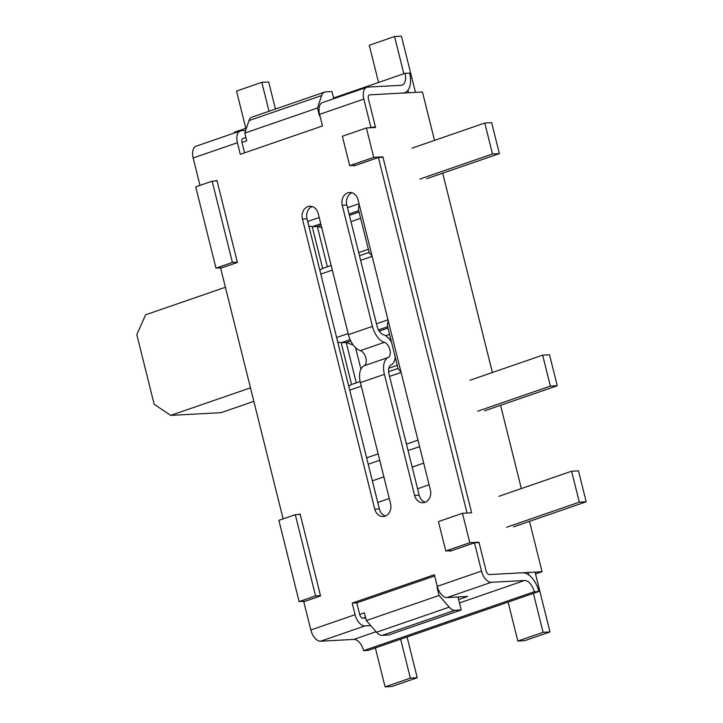 <?xml version="1.0" encoding="UTF-8"?>
<svg xmlns="http://www.w3.org/2000/svg" width="723" height="723" viewBox="0 0 723 723"><rect width="100%" height="100%" fill="white"/><g stroke="black" fill="none" stroke-linecap="round" stroke-linejoin="round"><path stroke-width="1.08" d="M317.496 108.007L321.645 95.535A12.065 6.706 -109 0 1 324.609 92.083L251.92 117.162A12.065 6.706 71 0 0 248.947 120.624L244.799 133.086L317.496 108.007L319.43 115.743A4.022 2.232 -109 0 1 319.34 113.24M324.609 92.083A12.065 6.706 -109 0 1 325.657 91.875L331.974 91.532L333.764 98.699M434.677 575.96L356.773 602.846L359.674 614.451L364.41 612.815L366.344 620.551L376.502 632.245A12.065 6.706 71 0 0 382.214 635.381L454.912 610.293A12.065 6.706 -109 0 1 449.2 607.157L439.033 595.472L437.108 587.727A4.022 2.232 -109 0 0 438.988 590.944M457.993 596.981L461.229 609.95L388.531 635.038L382.214 635.381M535.526 573.972L542.069 571.712L489.354 574.568A4.022 2.232 -109 0 1 486.1 570.827L478.96 542.196L469.796 542.693L445.775 550.98L438.445 521.581L462.458 513.285L471.631 512.788L382.883 156.864L381.536 157.334M382.883 156.864L373.719 157.361L349.697 165.648L342.368 136.249L366.389 127.962L375.553 127.465L368.414 98.834A4.022 2.232 -109 0 1 369.399 94.912A4.022 2.232 -109 0 1 369.742 94.84L422.458 91.984L434.523 140.379M355.725 165.323L349.697 165.648M300.217 514.405L295.3 514.677L315.553 595.924L299.114 601.59L305.142 601.265M320.479 595.653L315.553 595.924M237.325 262.169L232.408 262.431L212.146 181.184L195.716 186.859L215.969 268.106L221.997 267.781M217.072 180.922L212.146 181.184M232.408 262.431L215.969 268.106M242.657 138.699L243.317 138.473A4.022 2.232 71 0 0 242.973 138.536A4.022 2.232 71 0 0 241.988 142.467L246.733 140.831L244.799 133.086M445.775 550.98L451.803 550.655M478.96 542.196L477.614 542.657M295.3 514.677L278.861 520.343L299.114 601.59M469.796 542.693L462.458 513.285M542.069 571.712L529.507 521.355M521.337 488.567L500.569 405.296M492.399 372.508L442.693 173.168M454.912 610.293L461.229 609.95M373.719 157.361L366.389 127.962M366.344 620.551L439.033 595.472M508.115 602.105L517.822 641.039L524.699 640.668L549.986 631.938L535.065 572.092M517.822 641.039L543.109 632.309L533.402 593.375M528.802 574.939L528.188 572.462M408.576 92.743L407.962 90.267M403.841 73.737L394.559 36.521L369.272 45.251L378.554 82.458M269.028 111.261L261.816 82.332L236.529 91.062L245.802 128.269M375.364 647.916L385.079 686.85L410.357 678.12L400.65 639.186M543.109 632.309L549.986 631.938M415.454 92.363L401.437 36.15L394.559 36.521M275.445 109.046L268.685 81.961L261.816 82.332M385.079 686.85L391.947 686.479L417.234 677.749L407.067 636.981M410.357 678.12L417.234 677.749M372.354 480.84L383.877 476.864L372.354 480.84M412.182 467.094L423.705 463.118L412.182 467.094M429.11 484.781L417.578 488.757L429.11 484.781M389.281 498.527L377.758 502.503L389.281 498.527M419.801 179.069L492.499 153.981L499.376 153.61L491.658 122.657L484.781 123.037L492.499 153.981M412.092 148.116L484.781 123.037M426.678 178.698L499.376 153.61M506.615 527.257L579.313 502.169L586.19 501.798L513.493 526.886M579.313 502.169L571.595 471.224L578.472 470.854L586.19 501.798M571.595 471.224L498.897 496.312M557.252 385.739L549.534 354.785L542.657 355.156L550.375 386.109L557.252 385.739L484.555 410.827M550.375 386.109L477.677 411.197M542.657 355.156L469.959 380.244M250.474 387.853L170.673 415.391L154.171 404.284L136.81 334.641L145.594 314.803L225.395 287.266M170.673 415.391L221.093 412.661L253.836 401.364M368.215 464.238L379.738 460.262M408.043 450.492L419.611 446.706M366.624 457.858L378.147 453.872M406.453 444.112L417.975 440.135M321.753 227.673L317.289 226.444L312.246 226.715L308.793 225.901M353.186 344.979L346.227 342.503L341.184 342.774L337.731 341.961M400.94 371.821L398.201 368.965L387.32 325.323L388.134 320.434M360.135 381.545L351.062 384.672L348.793 386.326M331.179 265.486L322.124 268.613L319.855 270.266M372.002 255.752L369.272 252.905L358.382 209.254L359.195 204.374M450.013 550.754L450.14 551.224L474.469 542.828L481.518 571.071A12.065 6.706 71 0 0 491.288 582.304L524.518 580.506A12.065 6.706 -109 0 1 534.288 591.739L363.606 650.646L368.188 650.393L538.87 591.495A20.108 11.17 -109 0 0 522.584 572.77L489.354 574.568A4.022 2.232 -109 0 1 486.1 570.827L479.06 542.584L474.469 542.828M470.185 512.869L465.603 513.122M333.583 97.985L405.025 73.33A12.065 6.706 -109 0 1 402.087 85.106A12.065 6.706 -109 0 1 401.048 85.305L367.817 87.103A12.065 6.706 71 0 0 366.778 87.302A12.065 6.706 71 0 0 363.832 99.078L319.584 114.351L322.476 125.956L240.298 154.315L237.406 142.711L193.158 157.985L199.991 185.386M405.025 73.33L409.616 73.077A20.108 11.17 -109 0 1 404.708 92.707A20.108 11.17 -109 0 1 402.973 93.041L369.742 94.84A4.022 2.232 -109 0 0 369.399 94.912A4.022 2.232 -109 0 0 368.414 98.834L375.463 127.076L374.107 127.537M466.95 512.652L378.4 157.497L382.982 157.252L471.532 512.408M241.988 142.467L244.582 152.842M391.523 342.169A16.087 8.938 -109 0 0 383.47 334.749A9.426 5.242 71 0 1 377.026 326.109L346.832 205.025A10.05 8.251 86.9 0 1 351.92 192.77M385.486 515.96A10.05 8.251 86.9 0 1 379.358 508.92L307.013 218.762A10.05 8.251 86.9 0 1 312.101 206.516M425.314 502.223A10.05 8.251 86.9 0 1 419.177 495.174L388.992 374.089A9.426 5.242 71 0 1 391.016 364.998A16.087 8.938 -109 0 0 395.201 356.909M369.525 127.79L370.872 127.32L363.832 99.078M283.136 518.87L220.651 268.242L237.397 262.458L216.954 180.443L215.291 181.021M298.436 514.505L300.099 513.936L320.551 595.951L303.796 601.726L310.836 629.968A12.065 6.706 71 0 0 320.605 641.211L353.836 639.403A12.065 6.706 -109 0 1 363.606 650.646M370.745 625.621L364.853 625.937A12.065 6.706 71 0 1 355.083 614.704L352.191 603.099L434.369 574.74L437.261 586.344A12.065 6.706 -109 0 0 447.031 597.578L467.664 596.457L458.644 599.575M378.4 157.497L354.062 165.901L353.945 165.422M342.25 205.269L372.444 326.362A17.469 9.706 71 0 0 384.383 342.359A8.043 4.465 71 0 1 389.887 349.724A8.043 4.465 71 0 1 388.161 357.487A17.469 9.706 71 0 0 384.41 374.333L414.595 495.427A10.05 8.251 -93.1 0 0 423.045 502.738A10.05 8.251 -93.1 0 0 430.402 489.968L358.057 199.819A10.05 8.251 -93.1 0 0 349.607 192.499A10.05 8.251 -93.1 0 0 342.25 205.269L346.832 205.025M360.361 350.646A17.469 9.706 71 0 1 348.423 334.65L318.228 213.556A10.05 8.251 -93.1 0 0 309.787 206.245A10.05 8.251 -93.1 0 0 302.431 219.015L374.776 509.173A10.05 8.251 -93.1 0 0 383.217 516.484A10.05 8.251 -93.1 0 0 390.574 503.714L360.388 382.621A17.469 9.706 71 0 1 364.139 365.775A8.043 4.465 71 0 0 365.865 358.021A8.043 4.465 71 0 0 360.361 350.646L384.383 342.359M359.674 614.451A4.022 2.232 71 0 0 362.928 618.201L365.721 618.048M319.584 114.351A12.065 6.706 -109 0 1 322.521 102.576L366.778 87.302M245.666 130.502L241.392 130.736A12.065 6.706 71 0 0 240.343 130.935A12.065 6.706 71 0 0 237.406 142.711M246.48 128.043L234.351 132.228A12.065 6.706 -109 0 1 234.514 132.951M534.288 591.739L538.87 591.495M375.463 127.076L370.872 127.32M240.343 130.935L196.096 146.209A12.065 6.706 71 0 0 193.158 157.985M356.773 602.846L352.191 603.099M248.947 120.624L321.645 95.535M449.2 607.157L376.502 632.245M319.43 115.743L319.891 115.581M365.531 617.297L362.928 618.201M437.605 587.555L437.108 587.727M336.629 337.533L348.152 333.556M376.448 323.796L387.98 319.81M401.093 372.426L389.57 376.403M361.265 386.172L349.742 390.149M372.155 256.367L360.632 260.343M332.336 270.113L320.804 274.089M307.691 221.473L319.214 217.496M347.51 207.727L359.042 203.75M368.359 249.245L358.698 252.58M327.356 266.805L317.289 226.444L321.111 225.124M349.417 215.355L359.078 212.02M350.98 221.627L360.641 218.301M397.298 365.314L388.775 368.251M356.285 382.865L346.227 342.503L350.736 340.949M379.204 331.125L388.016 328.079M385.639 335.716L389.58 334.36M360.922 369.137L355.58 347.718M351.586 384.491L341.184 342.774L350.149 339.683M378.481 329.905L387.673 326.733M322.648 268.432L312.246 226.715L320.777 223.769M349.073 214.008L358.735 210.673M355.083 614.704L310.836 629.968M481.518 571.071L437.261 586.344M348.423 334.65L372.444 326.362M384.41 374.333L360.388 382.621M524.518 580.506L459.485 602.946M376.068 631.739L353.836 639.403M364.853 625.937L320.605 641.211M491.288 582.304L447.031 597.578M419.177 495.174L414.595 495.427M379.358 508.92L374.776 509.173M307.013 218.762L302.431 219.015M364.139 365.775L388.161 357.487M245.91 137.524L242.973 138.536M398.075 368.45L388.585 371.721M369.137 252.381L359.476 255.716M403.877 92.996L404.708 92.707"/></g></svg>

